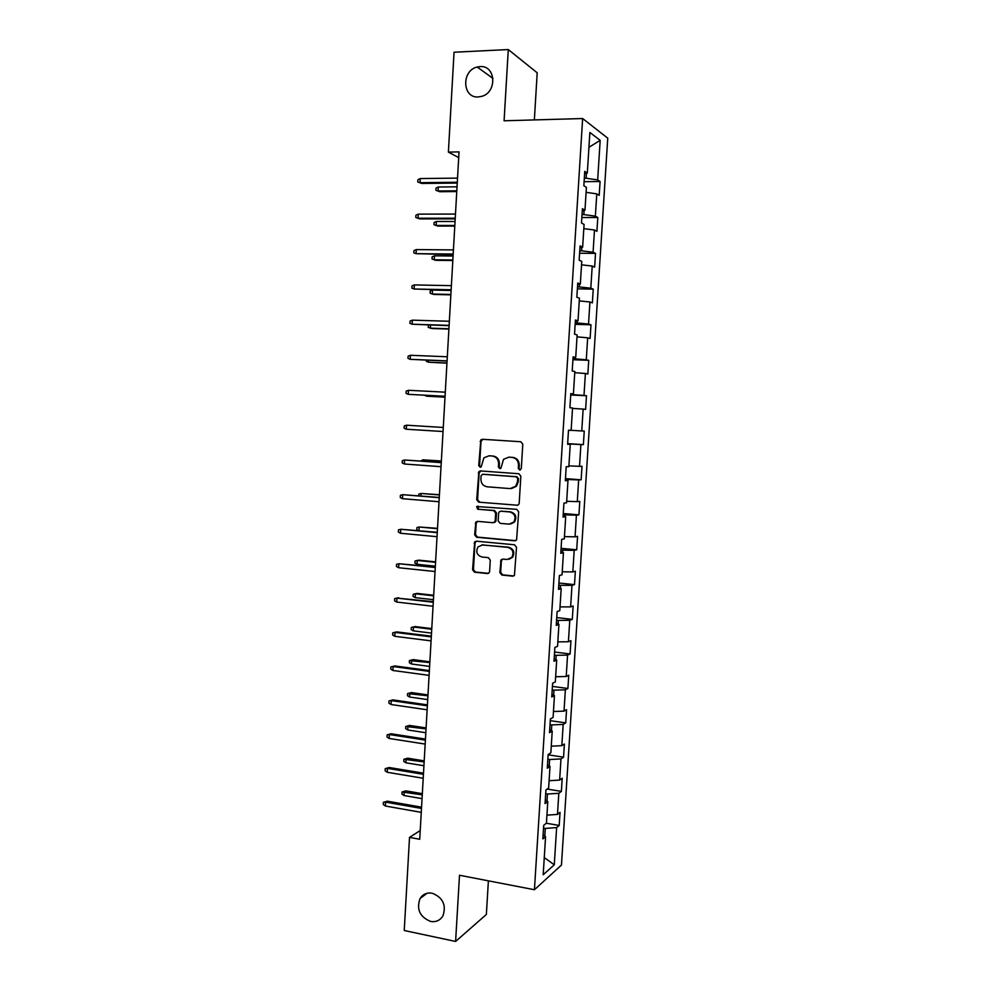 <?xml version="1.0" encoding="UTF-8"?>
<svg xmlns="http://www.w3.org/2000/svg" width="991" height="991" viewBox="0 0 991 991"><rect width="100%" height="100%" fill="white"/><g stroke="black" fill="none" stroke-linecap="round" stroke-linejoin="round"><path stroke-width="1.49" d="M519.705 470.068L521.303 468.57L522.79 444.179L520.77 441.738L482.382 439.273L480.821 439.88L478.727 465.51L480.102 467.195L481.23 466.749L483.905 457.83L489.046 455.81L492.217 456.021C496.305 456.752 498.436 459.341 498.584 463.788L498.399 466.922L499.786 468.632L500.95 468.148L503.515 459.329L508.841 457.173L512.05 457.396C516.187 458.127 518.33 460.728 518.479 465.2L518.293 468.359L519.705 470.068M432.2 893.213C426.948 892.383 422.897 894.155 420.06 898.527C416.282 909.292 419.775 916.923 430.565 921.419C435.966 922.311 440.091 920.453 442.952 915.857C446.47 905.068 442.89 897.512 432.2 893.213M480.04 66.595L477.228 67.029C461.236 70.534 462.227 98.307 478.281 96.957L481.936 96.3C497.457 92.064 495.735 65.072 480.04 66.595M499.86 572.563L501.855 575.04L512.62 576.155L514.453 575.337L516.522 547.255L514.515 544.777L476.374 541.185L474.677 541.891L472.583 569.751L474.54 572.216L487.349 573.541L489.12 572.773L489.591 571.51L490.272 560.101L488.303 557.636L481.936 557.016C476.844 555.208 475.556 551.838 478.058 546.871L482.642 544.951L507.751 547.342C512.805 549.039 514.168 552.371 511.864 557.351L507.02 559.494L502.809 559.073L501.025 559.853L499.86 572.563L500.69 572.364L502.672 574.842L513.697 575.969M534.36 119.923L537.196 72.801L508.284 49.55L504.085 120.791L582.646 118.536L534.434 889.732L459.502 875.251L455.6 941.45L404.241 930.512L409.518 837.37L419.726 839.253L459.031 151.883L448.39 152.106L458.709 157.631M508.284 49.55L454.051 52.238L448.39 152.106M516.918 505.323L518.677 504.555L519.197 503.217L520.845 476.2L518.826 473.748L480.511 470.923L478.901 471.567L476.708 499.724L478.678 502.152L517.661 505.249L478.678 502.152M518.677 511.79L516.571 539.996L514.763 540.789L476.609 537.246L474.639 534.793L475.866 522.034L477.551 521.353L492.936 522.715L494.658 521.984L495.19 520.634L495.636 513.028L493.654 510.576L477.625 509.225L476.659 506.525L516.67 509.324L518.677 511.79M582.646 118.536L607.743 138.17L561.463 865.044L534.434 889.732M546.351 823.236L559.209 825.466L560.039 812.36L557.475 814.404L558.813 793.295L561.377 791.375L562.207 778.232L559.642 780.09L560.98 758.92L563.545 757.186L564.387 744.006L561.823 745.666L563.173 724.421L565.725 722.885L566.555 709.667L564.015 711.129L565.365 689.823L567.905 688.485L568.747 675.218L566.208 676.481L567.558 655.113L570.098 653.973L570.94 640.669L568.413 641.734L569.763 620.304L572.29 619.35L573.145 606.009L570.618 606.876L571.98 585.371L574.495 584.628L575.35 571.237L572.835 571.918L574.198 550.339L576.712 549.794L577.555 536.366L575.053 536.837L576.428 515.196L578.93 514.849L579.785 501.372L577.282 501.657L578.657 479.941L581.147 479.793L582.002 466.278L579.524 466.352L580.899 444.575L583.377 444.625L584.244 431.073L581.767 430.949L583.142 409.097L585.619 409.357L586.486 395.756L584.009 395.421L585.396 373.508L587.861 373.979L588.728 360.34L586.276 359.783L587.663 337.807L590.116 338.476L590.983 324.8L588.53 324.045L589.93 301.982L592.37 302.874L593.25 289.149L590.809 288.183L592.209 266.059L594.637 267.149L595.517 253.386L593.089 252.209L594.489 230.011L596.916 231.312L597.796 217.5L595.368 216.125L596.78 193.852L599.196 195.376L600.075 181.514L597.672 179.916L600.174 140.326L589.868 132.46L587.316 173.053L584.752 171.356L583.848 185.726L586.412 187.349L584.975 210.166L582.398 208.705L581.506 223.025L584.083 224.412L582.646 247.168L580.069 245.917L579.165 260.212L581.754 261.364L580.33 284.045L577.741 283.03L576.849 297.263L579.438 298.204L578.026 320.811L575.412 320.006L574.532 334.202L577.134 334.908L575.721 357.441L573.108 356.871L572.216 371.006L574.83 371.501L573.417 393.972L570.804 393.6L569.912 407.71L572.538 407.982L571.138 430.367L568.5 430.23L567.62 444.278L570.259 444.34L567.632 444.117M559.209 825.466L556.632 827.572L554.279 864.809L543.192 874.768L545.583 836.652L542.857 838.894L543.7 825.33L546.437 823.162L547.788 801.558L545.062 803.59L545.917 789.988L548.642 788.018L550.005 766.34L547.292 768.186L548.147 754.535L550.86 752.776L552.222 731.024L549.522 732.659L550.377 718.958L553.089 717.41L554.452 695.583L551.752 697.007L552.619 683.27L555.319 681.932L556.694 660.043L554.006 661.257L554.861 647.47L557.549 646.33L558.936 624.38L556.248 625.383L557.115 611.558L559.804 610.629L561.179 588.604L558.515 589.397L559.382 575.523L562.046 574.805L563.445 552.705L560.782 553.3L561.649 539.377L564.313 538.869L565.7 516.707L563.049 517.079L563.929 503.118L566.579 502.821L567.979 480.573L565.328 480.734L566.208 466.724L568.846 466.65L570.259 444.34M547.007 801.05L547.453 794.026L545.682 793.741M546.933 815.159L557.475 814.404M547.453 794.026L558.813 793.295M547.788 801.558L545.298 799.948M549.212 765.882L549.621 759.515L547.85 759.242M549.101 780.722L559.642 780.09M549.621 759.515L560.98 758.92M550.005 766.34L547.503 764.866M551.43 730.602L551.789 724.892L550.03 724.632M551.281 746.173L561.823 745.666M551.789 724.892L563.173 724.421M552.222 731.024L549.708 729.686M553.659 695.211L553.981 690.157L552.198 689.922M553.449 711.513L564.015 711.129M553.981 690.157L565.365 689.823M554.452 695.583L551.925 694.381M555.889 659.709L556.162 655.311L554.39 655.101M555.641 676.754L566.208 676.481M556.162 655.311L567.558 655.113M556.694 660.043L554.142 658.978M558.131 624.082L558.367 620.366L556.583 620.168M557.834 641.883L568.413 641.734M558.367 620.366L569.763 620.304M558.936 624.38L556.372 623.45M560.373 588.357L560.559 585.309L558.775 585.124M560.039 606.888L570.618 606.876M560.559 585.309L571.98 585.371M561.179 588.604L558.614 587.812M562.628 552.507L562.777 550.141L560.98 549.968M562.244 571.807L572.835 571.918M562.777 550.141L574.198 550.339M563.445 552.705L560.856 552.061M564.882 516.546L564.994 514.849L563.198 514.701M564.449 536.602L575.053 536.837M564.994 514.849L576.428 515.196M565.7 516.707L563.111 516.2M567.149 480.462L567.211 479.458L565.415 479.334M566.679 501.285L577.282 501.657M567.211 479.458L578.657 479.941M567.979 480.573L565.365 480.214M569.429 444.265L567.645 443.844M568.896 465.857L579.524 466.352M569.453 443.956L580.899 444.575M571.138 430.317L581.767 430.949M572.513 408.391L583.142 409.097M572.587 393.96L570.742 394.517M572.55 394.616L584.009 395.421M574.755 372.678L585.396 373.508M573.417 393.972L570.779 393.947M574.879 357.491L574.792 358.841L572.984 358.767M574.792 358.841L586.276 359.783M577.01 336.841L587.663 337.807M575.721 357.441L573.058 357.565M577.183 320.886L577.047 322.955L575.238 322.893M577.047 322.955L588.53 324.045M579.277 300.892L589.93 301.982M578.026 320.811L575.35 321.072M579.487 284.182L579.314 286.944L577.493 286.907M579.314 286.944L590.809 288.183M581.544 264.832L592.209 266.059M580.33 284.045L577.654 284.467M581.804 247.354L581.581 250.834L579.76 250.81M581.581 250.834L593.089 252.209M583.81 228.648L594.489 230.011M582.646 247.168L579.958 247.738M584.12 210.402L583.86 214.601L582.039 214.601M583.86 214.601L595.368 216.125M586.102 192.353L596.78 193.852M584.975 210.166L582.262 210.885M586.449 173.326L586.139 178.244L584.318 178.269M586.139 178.244L597.672 179.916M588.927 147.325L600.174 140.326M587.316 173.053L584.591 173.921M455.6 941.45L486.358 914.482L488.39 880.838M420.221 830.557L409.518 837.37M544.802 836.107L545.285 828.439L543.526 828.129M544.27 857.587L554.279 864.809M545.285 828.439L556.632 827.572M545.583 836.652L543.105 834.905M584.095 181.687L600.075 181.514M581.853 217.512L597.796 217.5M579.611 253.225L595.517 253.386M577.369 288.827L593.25 289.149M575.152 324.33L590.983 324.8M572.922 359.708L588.728 360.34M570.717 394.975L586.486 395.756M567.657 443.621L583.377 444.625M565.465 478.628L581.147 479.793M563.272 513.536L578.93 514.849M561.092 548.32L576.712 549.794M558.912 583.005L574.495 584.628M556.744 617.579L572.29 619.35M554.576 652.041L570.098 653.973M552.421 686.404L567.905 688.485M550.278 720.668L565.725 722.885M548.134 754.808L563.545 757.186M547.205 789.059L561.377 791.375M520.25 470.007L519.098 468.334L519.284 465.188C519.135 460.716 516.992 458.115 512.867 457.384L512.05 457.396M508.767 457.161L512.867 457.384M489.009 455.798L493.06 456.021C497.148 456.74 499.266 459.329 499.414 463.776L499.229 466.897L500.344 468.557M482.89 439.298L480.994 441.429L479.582 465.485L480.66 467.12M480.784 470.948L479.136 473.004L477.575 499.65L479.533 502.078M517.674 478.492L516.274 476.782L482.642 474.268L481.081 475.754L480.883 479.037C481.031 483.459 483.137 486.048 487.2 486.804L510.167 488.6L515.704 486.259L517.475 481.812L517.674 478.492L518.479 478.455L516.274 476.782M483.187 474.255L517.079 476.745M511.517 488.563L516.509 486.209L518.281 481.762L517.475 481.812M518.479 478.455L518.281 481.762M477.563 521.353L476.175 523.31L475.507 534.669L477.464 537.11L515.692 540.665M493.778 522.604L495.488 521.873L496.02 520.523L496.479 512.929L494.497 510.489L477.625 509.225M478.034 506.079L478.492 509.126M509.04 524.14L513.784 522.084C516.261 517.042 514.924 513.672 509.783 511.951L500.876 511.195L499.154 511.913L498.609 513.288L498.151 520.894L500.145 523.347L509.04 524.14M510.662 524.028L514.602 521.972C517.067 516.943 515.729 513.573 510.6 511.851L509.783 511.951M500.926 511.183L510.6 511.851M502.635 559.06L501.372 560.956L500.69 572.364M509.04 559.296L512.669 557.177C514.986 552.222 513.611 548.89 508.569 547.193L507.751 547.342M481.7 544.951L508.569 547.193M476.324 541.185L475.011 543.093L473.45 569.565L475.407 572.03L488.402 573.355M439.682 191.709L435.904 190.284L436.028 188.079L438.332 187.002L438.109 190.978L439.682 191.709L456.764 191.56M435.904 190.284L438.109 190.978L456.801 190.829M438.332 187.002L457.037 186.816M457.297 182.27L420.011 182.678L421.695 183.446L417.768 181.972L420.011 182.678L420.246 178.566L457.532 178.107M421.695 183.446L457.247 183.062M417.768 181.972L417.892 179.693L420.246 178.566M437.737 226.059L433.971 224.684L434.095 222.492L436.387 221.464L436.164 225.44L437.737 226.059L454.795 226.097M433.971 224.684L436.164 225.44L454.819 225.465M436.387 221.464L455.055 221.476M452.85 260.001L434.231 259.778L432.039 258.998L432.163 256.793L434.454 255.827L434.231 259.778L435.805 260.311L452.825 260.522M434.454 255.827L453.073 256.025M455.241 218.218L418.041 218.231L419.713 218.9L415.799 217.475L418.041 218.231L418.264 214.13L455.476 214.068M419.713 218.9L455.203 218.887M415.799 217.475L415.923 215.196L418.264 214.13M416.294 249.583L413.965 250.599L413.842 252.866L416.071 253.671L416.294 249.583L453.432 249.918M453.184 254.043L416.071 253.671L453.16 254.6M450.88 294.438L432.299 294.03L430.106 293.187L430.23 291.007L432.522 290.078L432.299 294.03L433.872 294.463L450.855 294.847M432.522 290.078L451.103 290.474M430.54 325.11L430.367 328.17L431.952 328.517L448.898 329.062M428.484 325.048L428.199 327.29L430.367 328.17L448.923 328.764M428.558 360.29L428.459 362.21L446.953 363.177M426.341 360.204L426.279 361.281L428.459 362.21L446.966 362.991M414.337 284.925L412.008 285.891L411.884 288.146L414.114 289L414.337 284.925L451.388 285.656M451.153 289.768L414.114 289L451.128 290.202M412.38 320.155L410.063 321.072L409.927 323.314L412.157 324.218L412.38 320.155L449.344 321.27M449.109 325.37L412.157 324.218L449.096 325.692M410.423 355.286L408.119 356.141L407.995 358.383L410.2 359.324L410.423 355.286L447.313 356.772M447.077 360.873L410.2 359.324L447.065 361.071M426.588 395.372L426.539 396.14L428.137 396.301L445.009 397.18M424.569 395.26L426.539 396.14L445.009 397.106M408.478 390.293L406.174 391.098L406.05 393.34L408.255 394.331L408.478 390.293L445.293 392.176M445.058 396.251L408.255 394.331L445.058 396.326M406.322 429.227L404.117 428.174L404.241 425.944L406.545 425.201L443.274 427.455L406.545 425.201L406.322 429.227L443.039 431.519M441.354 461.001L422.946 459.824L441.354 461.137M420.667 461.013L422.946 459.824L422.872 461.174M441.268 462.5L404.613 459.997L441.268 462.636M404.39 464.011L402.197 462.921L402.321 460.691L404.613 459.997L404.39 464.011L441.032 466.687M439.422 494.72L421.051 493.468L439.409 494.955M418.71 495.748L418.809 494.088L421.051 493.468L420.915 495.934M439.273 497.445L402.68 494.682L439.261 497.705M402.47 498.684L400.277 497.544L400.401 495.327L402.68 494.682L402.47 498.684L439.025 501.743M437.502 528.339L419.168 527.001L437.489 528.686M418.301 530.532L416.802 529.727L416.926 527.584L419.168 527.001L418.958 530.594M437.279 532.291L400.76 529.268L437.254 532.663M400.55 533.257L398.357 532.068L398.481 529.863L400.76 529.268L400.55 533.257L437.031 536.688M435.594 561.86L418.883 560.163L417.285 560.448L417.062 564.3L435.346 566.183M417.062 564.3L414.932 563.111L415.043 560.98L417.285 560.448L435.569 562.306M435.297 567.025L398.853 563.743L435.272 567.509M398.63 567.719L396.45 566.493L396.573 564.288L398.853 563.743L398.63 567.719L435.037 571.522M415.179 597.635L413.049 596.409L413.173 594.278L417.013 593.411L415.402 593.782L415.179 597.635L433.426 599.691M413.173 594.278L415.402 593.782L433.649 595.826M417.013 593.411L433.674 595.269M433.315 601.648L396.945 598.118L433.278 602.243M396.722 602.07L394.554 600.806L394.666 598.614L396.945 598.118L396.722 602.07L433.055 606.244M394.666 598.614L398.655 597.709M413.309 630.858L411.191 629.595L411.302 627.464L415.142 626.56L413.532 627.03L413.309 630.858L431.519 633.1M411.302 627.464L413.532 627.03L431.742 629.248M415.142 626.56L431.779 628.591M431.345 636.16L396.747 631.886L395.037 632.382L431.296 636.879M394.814 636.321L392.647 635.008L392.77 632.828L395.037 632.382L394.814 636.321L431.073 640.867M392.77 632.828L396.747 631.886M411.451 663.995L409.32 662.682L409.444 660.563L413.272 659.622L411.661 660.179L411.451 663.995L429.611 666.41M409.444 660.563L429.834 662.57M413.272 659.622L429.871 661.802M429.376 670.573L394.852 665.952L393.142 666.534L429.326 671.403M392.919 670.473L390.764 669.111L390.888 666.931L393.142 666.534L392.919 670.473L429.103 675.379M390.888 666.931L394.852 665.952M409.58 697.032L407.462 695.682L407.586 693.564L411.414 692.573L409.803 693.217L409.58 697.032L427.716 699.609M407.586 693.564L427.926 695.793M411.414 692.573L427.976 694.914M427.406 704.886L392.969 699.906L391.247 700.587L427.356 705.815M391.036 704.514L388.881 703.115L388.992 700.934L391.247 700.587L391.036 704.514L427.133 709.779M388.992 700.934L392.969 699.906M407.722 729.958L405.616 728.571L405.74 726.465L409.556 725.437L407.945 726.168L407.722 729.958L425.82 732.721M405.74 726.465L426.031 728.905M409.556 725.437L426.093 727.939M425.461 739.075L391.086 733.761L389.364 734.542L425.399 740.128M389.141 738.456L386.998 737.007L387.122 734.839L389.364 734.542L389.141 738.456L425.164 744.08M387.122 734.839L391.086 733.761M405.876 762.797L403.771 761.373L403.894 759.267L407.71 758.202L406.087 759.019L405.876 762.797L423.925 765.733M403.894 759.267L424.148 761.93M407.71 758.202L424.21 760.865M423.504 773.178L389.203 767.517L387.481 768.384L423.442 774.33M387.27 772.286L385.127 770.8L385.239 768.632L387.481 768.384L387.27 772.286L423.219 778.269M385.239 768.632L389.203 767.517M404.031 795.538L401.937 794.064L402.049 791.97L405.864 790.868L404.241 791.772L404.031 795.538L422.055 798.647M402.049 791.97L422.265 794.856M405.864 790.868L422.327 793.68M421.559 807.17L387.332 801.174L385.61 802.128L421.485 808.433M385.388 806.017L383.257 804.481L383.381 802.326L385.61 802.128L385.388 806.017L421.262 812.36M383.381 802.326L387.332 801.174M519.284 465.188L518.479 465.2M509.659 457.161L508.841 457.173M499.229 466.897L498.399 466.922M499.414 463.776L498.584 463.788M493.06 456.021L492.217 456.021M489.888 455.798L489.046 455.81M479.582 465.485L478.727 465.51M480.994 441.429L480.14 441.404M519.098 468.334L518.293 468.359M477.575 499.65L476.708 499.724M479.136 473.004L478.281 473.041M483.497 474.243L482.642 474.268M515.568 540.652L514.763 540.789M477.464 537.11L476.609 537.246M475.507 534.669L474.639 534.793M476.175 523.31L475.321 523.421M496.02 520.523L495.19 520.634M496.479 512.929L495.636 513.028M494.497 510.489L493.654 510.576M501.706 511.096L500.876 511.195M501.372 560.956L500.554 561.129M483.497 544.802L482.642 544.951M488.204 573.343L487.349 573.541M475.407 572.03L474.54 572.216M473.45 569.565L472.583 569.751M475.011 543.093L474.144 543.241M513.425 575.957L512.62 576.155M502.672 574.842L501.855 575.04M427.022 893.287L420.06 898.527M493.01 78.462L477.228 67.029M481.676 439.893L480.821 439.88M479.768 471.543L478.901 471.567M516.509 486.209L515.704 486.259M476.733 521.923L475.866 522.034M495.488 521.873L494.658 521.984M477.513 506.451L476.659 506.525M514.602 521.972L513.784 522.084M501.842 559.68L501.025 559.853M512.669 557.177L511.864 557.351M475.544 541.755L474.677 541.891"/></g></svg>
